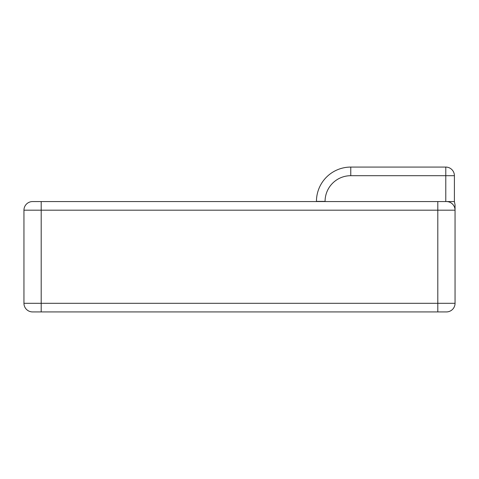 <?xml version="1.0" encoding="UTF-8"?>
<svg xmlns="http://www.w3.org/2000/svg" width="479" height="479" viewBox="0 0 479 479"><rect width="100%" height="100%" fill="white"/><g stroke="black" fill="none" stroke-linecap="round" stroke-linejoin="round"><path stroke-width="0.72" d="M32.572 201.563A8.622 8.622 0 0 0 23.95 210.185A8.622 8.622 0 0 1 32.572 201.563L446.428 201.563A8.622 8.622 0 0 1 455.05 210.185L455.05 303.303A8.622 8.622 0 0 1 446.428 311.925L437.806 311.925L446.428 311.925A8.622 8.622 0 0 0 455.05 303.303L437.806 303.303L437.806 311.925L32.572 311.925A8.622 8.622 0 0 1 23.95 303.303L437.806 303.303L437.806 210.185L455.05 210.185L455.05 204.838L454.403 201.563L454.403 175.697A8.622 8.622 0 0 0 445.781 167.075L445.781 175.697L454.403 175.697M325.073 201.563L325.073 201.39A25.692 25.692 0 0 1 350.766 175.697L445.781 175.697L445.781 201.563L454.403 201.563M316.451 201.563L316.451 201.39A34.314 34.314 0 0 1 350.766 167.075L445.781 167.075M41.194 201.563L41.194 210.185L23.95 210.185L23.95 303.303A8.622 8.622 0 0 0 32.572 311.925M41.194 311.925L41.194 210.185L437.806 210.185L437.806 201.563M316.451 201.39L325.073 201.39M350.766 167.075L350.766 175.697"/></g></svg>
